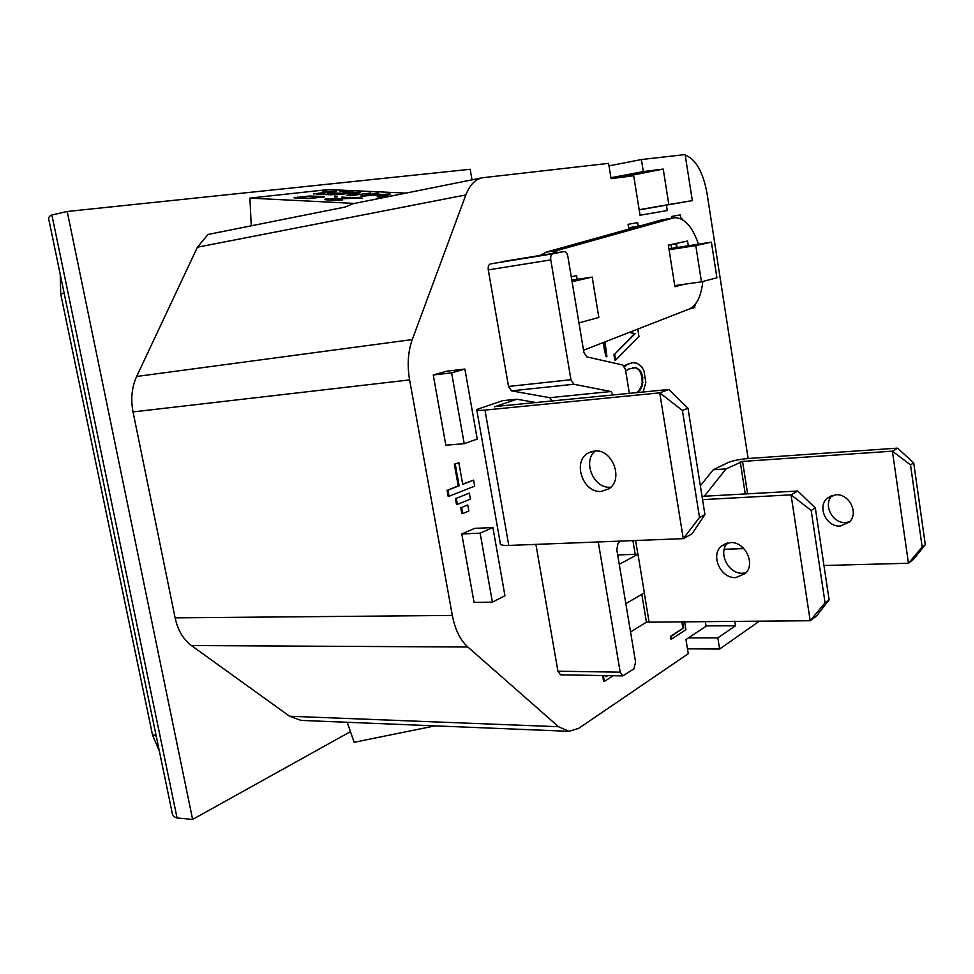 <?xml version="1.0" encoding="UTF-8"?>
<svg xmlns="http://www.w3.org/2000/svg" width="974" height="974" viewBox="0 0 974 974"><rect width="100%" height="100%" fill="white"/><g stroke="black" fill="none" stroke-linecap="round" stroke-linejoin="round"><path stroke-width="1.46" d="M462.662 484.102L473.583 480.145L462.711 484.37L458.839 462.638L455.223 463.965L459.131 485.77L447.967 490.117L449.075 496.265L474.655 486.16L473.583 480.145M455.223 463.965L458.839 462.638M454.322 464.038L458.218 485.831L459.131 485.77M458.218 485.831L447.967 490.117M447.054 490.166L448.162 496.314L449.075 496.265M456.295 498.311L469.334 493.112L456.295 498.311L457.39 504.422L470.405 499.151L469.334 493.112M455.394 498.371L456.489 504.471L457.39 504.422M468.835 511.009L467.751 504.97L461.639 507.478L462.723 513.554L468.835 511.009M461.639 507.478L467.751 504.97M460.726 507.527L461.822 513.602L462.723 513.554M607.666 675.639L605.95 676.747L606.534 675.615M603.198 675.554L604.477 681.35L613.121 675.725M604.063 675.579L603.637 676.406M602.784 676.394L603.624 681.337L604.477 681.35M681.763 621.424L682.884 628.315L670.441 636.375L670.867 639.005L671.683 639.005L685.903 629.728L684.552 621.412M682.884 628.315L671.256 636.375L671.683 639.005M682.579 621.424L683.687 628.303M670.441 636.375L671.256 636.375M603.624 342.422L604.245 349.155L606.096 356.788L606.924 356.691L605 341.886M604.245 349.155L605.085 349.057L606.924 356.691M604.44 342.105L605.085 349.057M629.277 332.414L635.121 333.705L614.704 354.171L615.665 360.027L638.968 336.541L637.751 329.102M629.776 332.219L635.121 333.705M634.305 333.802L614.704 354.171M613.876 354.268L614.837 360.124L615.665 360.027M625.698 371.057L628.851 368.976L636.083 367.563L639.93 370.278L641.464 372.762L642.779 377.328L642.414 385.485L639.808 390.44L636.302 392.729M632.479 367.758L636.083 367.563M635.267 367.648L639.93 370.278M639.114 370.376L640.649 372.859L641.464 372.762M640.649 372.859L641.951 377.413L642.779 377.328M641.951 377.413L642.195 382.344L643.01 382.258M642.195 382.344L641.586 385.57L642.414 385.485M641.586 385.57L638.993 390.525L639.808 390.44M638.993 390.525L636.74 392.571M643.144 392.047L645.823 382.258L643.984 370.899L641.61 366.699L637.081 363.205L632.443 362.718L627.512 364.337L624.517 366.614M627.512 364.337L632.443 362.718M626.696 364.434L624.261 366.187M464.208 443.669L477.248 439.067L464.878 369.061L451.607 372.847L464.208 443.669L445.849 445.215L433.247 374.99L451.607 372.847M433.247 374.99L446.628 371.204L464.878 369.061M504.946 595.759L492.893 527.531L480.133 533.143L492.406 602.151L504.946 595.759M480.133 533.143L461.773 533.971L474.655 528.383L492.893 527.531M461.773 533.971L474.058 602.407L492.406 602.151M638.214 226.114L637.653 222.608L628.072 224.337L628.851 229.085M688.533 309.282L694.827 307.455L691.43 307.906M694.827 307.455L694.511 305.471M680.789 218.298L680.254 214.901L671.549 216.472L671.816 218.127M667.263 210.554L640.052 215.242L667.263 210.554L666.399 205.137M482.325 177.767C475.154 179.362 469.663 185.084 465.852 194.922L412.282 339.561C407.984 351.687 407.083 365.128 409.604 379.909L452.338 615.446C455.065 629.557 460.239 640.076 467.849 647.016L558.552 726.726L569.059 731.328L301.161 720.407L289.582 716.243L191.415 645.543C183.258 639.443 177.828 630.215 175.113 617.857L133.036 411.917C130.589 399.036 131.782 387.226 136.64 376.475L197.405 247.201L208.059 234.454L345.405 206.975L352.783 203.785L482.325 177.767L608.592 163.352L611.088 178.656L633.697 175.722L640.052 215.266M705.273 621.302L706.065 626.221L685.964 639.553L688.265 653.724L578.726 728.333L569.059 731.328M347.231 722.282L354.134 742.285L435.11 725.861M322.516 190.758L331.27 191.61L313.494 193.96L336.493 191.403L322.528 191.208M340.839 193.29L330.551 192.815L327.617 193.144L337.917 193.619L331.537 194.35L316.647 194.118L330.965 194.8L353.818 192.207L339.634 191.549L348.57 192.414L340.851 193.668M349.569 195.689L360.575 192.511L356.995 192.353L334.167 194.946L356.046 192.84L346.671 195.543L350.336 195.725L370.595 192.974L350.847 195.664M356.995 192.353L357.032 193.29L356.058 193.412M357.702 193.327L357.032 193.29M356.046 192.84L356.07 193.789M380.444 194.678L363.728 196.042L373.091 194.337L380.444 194.97M390.063 193.875L382.758 194.471L374.6 194.094L378.667 193.351L376.244 193.242L360.137 196.188L390.075 194.191M386.398 197.04L380.761 197.174M380.749 196.772L379.994 197.138M379.982 196.651L388.711 195.932M388.699 195.543L378.667 196.188L377.644 196.967M377.632 196.371L377.145 196.918L384.754 197.369M393.204 195.664L391.244 195.579M378.667 196.188L378.691 197.077M379.994 197.004L379.203 197.101M306.676 198.306L298.555 198.051L300.759 197.089L312.325 196.224L321.103 196.651L306.688 198.599M321.103 196.651L321.14 197.552M324.598 196.529L309.513 196.018L294.087 197.759L309.525 198.526L324.61 196.858M323.21 196.237L323.246 197.211L321.116 197.052M297.557 197.004L297.594 197.99L295.706 198.294M295.755 197.296L295.792 198.282M294.878 197.491L294.903 198.136M334.715 196.724L337.491 196.858L334.727 197.089M328.482 199.719L326.594 199.865M341.947 197.065L355.413 198.099L328.737 199.171L362.206 198.051L341.959 197.442M328.725 198.708L326.302 198.891L326.339 199.84M326.302 198.891L325.389 199.743M325.365 199L324.439 199.573L328.676 200.023L342.349 200.194M342.337 199.84L339.816 200.254M339.804 199.95L337.174 200.279M337.162 199.974L333.863 200.23M333.851 199.889L331.598 200.157M331.586 199.78L329.249 200.047M329.224 199.585L328.494 200.011M406.036 193.095L328.287 189.553L249.916 198.099L251.243 225.822M354.548 203.432L249.916 198.099M748.129 458.511L706.978 193.059C702.985 171.728 695.728 159.079 685.209 155.134M629.362 393.423L625.418 369.329L622.751 364.994L586.738 356.874L583.876 352.332L567.866 256.454C567.16 253.228 565.918 251.596 564.141 251.548L552.794 253.788C551.065 254.47 550.395 256.503 550.785 259.9L570.959 379.714L573.893 384.243L610.868 391.511L613.437 395.006M550.785 259.9L488.291 269.895C487.913 266.596 488.607 264.599 490.397 263.917L564.141 251.548M488.291 269.895L508.513 386.459L511.533 390.854L549.726 397.696L610.868 391.511M552.355 401.093L549.726 397.696M535.919 544.381L557.919 671.208L560.598 674.836L622.8 675.895L633.867 668.919L635.596 662.137L616.822 549.738L617.906 543.748L620.134 541.106M598.267 541.958L620.194 672.17L622.8 675.895M350.457 731.644L192.621 819.426L67.206 211.492L470.186 169.281L472.025 179.837M51.89 214.986C48.822 216.033 47.933 218.176 49.224 221.415L171.741 810.697C172.008 814.836 173.786 817.259 177.061 817.977L51.89 214.986L67.206 211.492M192.621 819.426L177.061 817.977M676.54 247.627L675.919 243.67L668.334 245.217M628.644 227.806L641.038 225.676M680.229 218.468L681.824 218.164L680.059 218.407M694.231 305.556L695.46 304.862M641.647 225.505L628.632 227.746M625.832 603.649L644.362 592.849L637.982 554.243L617.699 554.924M619.257 564.311L637.982 554.243M578.958 322.869L598.852 317.463L592.18 277.091L571.823 280.147M572.079 281.681L592.18 277.091M758.016 621.01L758.174 622.009L719.628 649.025L687.474 648.842M688.557 637.836L717.85 637.873L719.628 649.025M734.737 621.132L735.48 625.783L717.85 637.873M735.48 625.783L706.016 625.88M639.188 209.897L692.319 200.607L685.124 154.574L641.403 159.541L609.006 165.872M610.942 177.743L643.327 171.582L641.403 159.541M692.319 200.607L668.834 204.528L663.221 169.062L643.327 171.582M663.221 169.062L620.779 177.402M620.73 177.122L611.039 178.376M639.163 209.714L668.834 204.528M742.054 546.852L742.334 548.654L743.369 548.045M742.334 548.654L724.218 549.275M671.013 244.669L671.61 248.394L711.397 242.161L716.925 277.773L701.463 281.839L674.751 285.613M668.931 248.979L671.61 248.394M669.053 249.758L695.789 245.582L711.397 242.161M695.789 245.582L701.463 281.839M577.192 279.331L576.571 275.618L571.263 276.811M684.491 284.238L674.921 286.733L668.322 245.107L687.547 241.028L688.289 245.777M676.406 243.403L677.052 247.542M698.528 244.182C692.112 226.09 683.991 217.275 674.154 217.738L558.552 250.123L552.319 253.471M583.523 350.263L689.385 308.953C696.714 305.495 701.183 296.339 702.814 281.486M674.154 217.738L661.76 219.893L546.365 252.108L540.083 255.468M641.805 594.335L646.419 622.179L630.555 631.956M646.419 622.179L810.185 620.73L825.075 602.821L811.172 510.461L791.046 494.841L810.185 620.73L816.662 615.885L829.118 599.838L825.075 602.821M730.244 542.579L721.466 546.061C710.058 555.265 720.663 578.69 735.76 577.594L745.305 573.564C756.007 563.934 744.94 541.227 730.244 542.579M727.578 542.92C717.643 552.745 728.369 574.27 742.712 573.223L746.035 572.761M702.035 496.35L797.755 491.03L791.046 494.841L702.558 499.638M811.172 510.461L815.323 507.965L829.118 599.838M815.323 507.965L797.755 491.03M897.578 448.137L892.403 451.169L908.45 563.252L922.183 547.071L925.3 544.697L913.722 462.894L897.578 448.137L748.543 458.474C739.595 459.265 732.631 460.69 727.663 462.76L713.272 469.748L726.02 468.908L704.324 496.216M713.272 469.748L700.343 485.783M913.722 462.894L910.52 464.89L892.403 451.169L742.565 461.42L726.02 468.908M910.52 464.89L922.183 547.071M835.655 494.768L827.23 498.274C816.882 506.882 826.463 527.287 840.294 526.045L849.425 522.015C859.08 513.042 849.109 493.355 835.655 494.768M832.344 495.352C822.616 504.167 832.222 523.756 845.712 522.539L849.632 521.808M925.3 544.697L913.466 559.393L908.45 563.252L823.955 565.504M476.81 410.139L500.295 543.273C499.65 544.88 502.474 545.61 508.769 545.44L484.979 410.091C478.684 410.675 475.921 410.48 476.7 409.518L502.669 400.679L516.865 399.23L536.723 402.652M494.451 406.852L516.865 399.23M494.415 406.596L668.761 389.49L687.997 408.203L704.933 514.601L691.942 533.898L683.273 538.659L659.739 392.851L668.761 389.49M610.576 487.207C593.884 489.131 582.16 461.518 595.163 450.962M601.335 491.395C582.988 493.477 572.018 461.433 588.186 452.995L594.566 450.999C612.415 448.551 624.091 479.671 608.774 488.851L601.335 491.395M484.979 410.091L659.739 392.851L682.421 410.444L687.997 408.203M508.769 545.44L683.273 538.659L699.515 517.498L682.421 410.444M699.515 517.498L704.933 514.601M289.582 716.243L558.552 726.726M191.415 645.543L467.849 647.016M175.113 617.857L452.338 615.446M133.036 411.917L409.604 379.909M136.64 376.475L412.282 339.561M197.405 247.201L465.852 194.922M552.794 253.788L490.397 263.917M570.959 379.714L508.513 386.459M573.893 384.243L511.533 390.854M620.194 672.17L557.919 671.208M564.092 251.56L502.085 261.653M156.254 736.198L152.346 734.153L60.705 293.965L64.162 293.235M546.365 252.108L558.552 250.123M661.76 219.893L673.095 217.969M632.917 540.607L635.194 554.34M635.608 540.509L637.873 554.255M644.264 592.91L649.013 621.607M740.264 461.895L745.256 493.952M742.565 461.42L747.606 493.818M60.692 293.929L60.242 274.364M159.359 751.137L152.516 734.993M695.497 305.081L695.363 304.229M681.995 219.32L681.824 218.164M726.251 543.285L721.466 546.061M831.833 495.523L827.23 498.274M588.186 452.995L592.192 451.364"/></g></svg>
